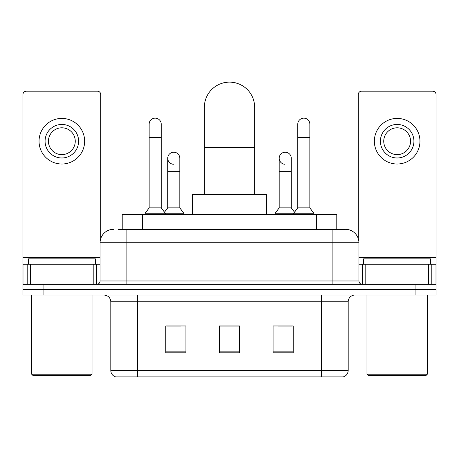 <?xml version="1.0" encoding="UTF-8"?>
<svg xmlns="http://www.w3.org/2000/svg" width="459" height="459" viewBox="0 0 459 459"><rect width="100%" height="100%" fill="white"/><g stroke="black" fill="none" stroke-linecap="round" stroke-linejoin="round"><path stroke-width="0.69" d="M122.214 229.334L122.214 214.577L336.786 214.577L336.786 229.334M118.485 229.334L345.311 229.334M118.181 229.334L126.896 229.334L126.896 242.742L100.073 242.742L100.073 280.971A3.351 3.351 0 0 1 96.717 284.322M113.482 229.334A13.414 13.414 0 0 0 100.073 242.742M345.518 229.334A13.414 13.414 0 0 1 358.927 242.742L358.927 280.971C359.127 283.008 360.246 284.127 362.283 284.322M43.066 284.322L22.95 284.322L22.95 289.686L43.066 289.686L22.95 289.686L22.95 295.051L43.066 295.051L43.066 289.686L415.934 289.686L43.066 289.686L43.066 284.322L415.934 284.322L415.934 289.686L436.05 289.686L415.934 289.686L415.934 295.051L43.066 295.051M415.934 295.051L436.05 295.051L436.05 264.206L436.05 284.322L415.934 284.322M348.197 370.43C348.014 373.643 346.402 375.789 343.372 376.868L321.375 376.868L321.375 370.43L348.197 370.43L348.197 301.758A6.707 6.707 0 0 1 354.905 295.051M110.803 370.43L137.625 370.43L137.625 376.868L321.375 376.868L115.628 376.868A6.707 6.707 0 0 1 110.803 370.43L110.803 301.758C110.401 297.684 108.169 295.453 104.095 295.051M293.209 352.793L293.209 325.97L273.088 325.97L273.088 352.793L293.209 352.793M185.912 352.793L185.912 325.97L165.791 325.97L165.791 352.793L185.912 352.793M239.558 352.793L239.558 325.97L219.442 325.97L219.442 352.793L239.558 352.793M167.065 326.102L180.479 326.102M278.521 326.102L291.935 326.102M239.558 326.102L219.442 326.102M93.2 284.322L93.2 264.206L30.495 264.206L30.495 284.322M100.739 238.56L100.739 94.537A3.351 3.351 0 0 0 97.388 91.186L26.301 91.186A3.351 3.351 0 0 0 22.95 94.537L22.95 264.206L30.495 264.206M93.2 264.206L100.073 264.206M22.95 284.322L22.95 264.206M61.845 124.446A16.765 16.765 0 0 0 45.08 141.211A16.765 16.765 0 0 0 61.845 157.976A16.765 16.765 0 0 0 78.609 141.211A16.765 16.765 0 0 0 61.845 124.446M61.845 127.803A13.414 13.414 0 0 0 48.436 141.211A13.414 13.414 0 0 0 61.845 154.626A13.414 13.414 0 0 0 75.259 141.211A13.414 13.414 0 0 0 61.845 127.803M61.845 164.012A22.801 22.801 0 0 0 84.645 141.211A22.801 22.801 0 0 0 61.845 118.411A22.801 22.801 0 0 0 39.044 141.211A22.801 22.801 0 0 0 61.845 164.012M90.681 375.525L33.008 375.525L31.665 374.188L92.024 374.188L90.681 375.525M31.665 295.051L31.665 374.188M92.024 295.051L92.024 374.188M95.374 264.206L95.374 258.842L28.315 258.842L28.315 264.206M204.353 194.461L204.353 107.28A25.147 25.147 0 0 1 229.5 82.132A25.147 25.147 0 0 1 254.647 107.28A25.147 25.147 0 0 0 229.5 82.132M254.647 194.461L254.647 107.28M266.386 214.577L266.386 194.461L192.614 194.461L192.614 214.577M149.158 137.591L161.229 137.591L161.229 207.875L149.158 207.875L149.158 124.182A6.036 6.036 0 0 1 155.572 118.158A6.036 6.036 0 0 1 161.229 124.182A6.036 6.036 0 0 0 155.572 118.158M149.158 207.875L145.136 213.24L145.136 214.577M161.229 207.875L165.257 213.24L145.136 213.24M179.808 207.875L179.808 171.66L167.736 171.66L167.736 207.875L179.808 207.875L183.829 213.24L165.257 213.24L165.257 214.577M297.771 137.591L309.842 137.591L309.842 207.875L297.771 207.875L297.771 124.182A6.036 6.036 0 0 1 304.185 118.158A6.036 6.036 0 0 1 309.842 124.182A6.036 6.036 0 0 0 304.185 118.158M297.771 207.875L293.743 213.24L293.743 214.577M309.842 207.875L313.864 213.24L275.171 213.24L275.171 214.577M313.864 213.24L313.864 214.577M173.393 164.27A6.036 6.036 0 0 1 167.736 158.246A6.036 6.036 0 0 1 174.15 152.222A6.036 6.036 0 0 1 179.808 158.246L179.808 171.66M167.736 207.875L164.483 212.207M183.829 213.24L183.829 214.577M284.85 164.27A6.036 6.036 0 0 1 279.192 158.246A6.036 6.036 0 0 1 285.607 152.222A6.036 6.036 0 0 1 291.264 158.246L291.264 171.66L279.192 171.66L279.192 158.246M291.264 171.66L291.264 207.875L279.192 207.875L279.192 171.66M279.192 207.875L275.171 213.24M291.264 207.875L294.517 212.207M428.505 284.322L428.505 264.206L365.8 264.206L365.8 284.322M428.505 264.206L436.05 264.206L436.05 94.537A3.351 3.351 0 0 0 432.699 91.186L361.612 91.186A3.351 3.351 0 0 0 358.261 94.537L358.261 238.56M358.927 264.206L365.8 264.206M397.155 124.446A16.765 16.765 0 0 0 380.391 141.211A16.765 16.765 0 0 0 397.155 157.976A16.765 16.765 0 0 0 413.92 141.211A16.765 16.765 0 0 0 397.155 124.446M397.155 127.803A13.414 13.414 0 0 0 383.741 141.211A13.414 13.414 0 0 0 397.155 154.626A13.414 13.414 0 0 0 410.564 141.211A13.414 13.414 0 0 0 397.155 127.803M397.155 164.012A22.801 22.801 0 0 0 419.956 141.211A22.801 22.801 0 0 0 397.155 118.411A22.801 22.801 0 0 0 374.355 141.211A22.801 22.801 0 0 0 397.155 164.012M425.992 375.525L368.319 375.525L366.976 374.188L427.335 374.188L425.992 375.525M366.976 295.051L366.976 374.188M427.335 295.051L427.335 374.188M430.685 264.206L430.685 258.842L363.626 258.842L363.626 264.206M142.33 229.334L142.33 214.577M316.67 229.334L316.67 214.577M126.896 284.322L126.896 280.971L358.927 280.971M100.073 280.971L126.896 280.971L126.896 242.742L332.104 242.742L332.104 284.322M358.927 242.742L332.104 242.742L332.104 229.334M321.375 295.051L321.375 301.758L110.803 301.758M348.197 301.758L321.375 301.758L321.375 370.43L137.625 370.43L137.625 295.051M239.558 351.858L219.442 351.858M185.912 351.858L165.791 351.858M293.209 351.858L273.088 351.858M100.073 257.499L22.95 257.499M96.499 264.206L96.499 284.322M23.002 264.206L23.002 284.322M27.19 284.322L27.19 264.206M204.353 147.517L254.647 147.517M436.05 257.499L358.927 257.499M435.998 284.322L435.998 264.206M431.81 264.206L431.81 284.322M362.501 284.322L362.501 264.206M161.229 137.591L161.229 124.182M309.842 137.591L309.842 124.182M167.736 171.66L167.736 158.246"/></g></svg>
